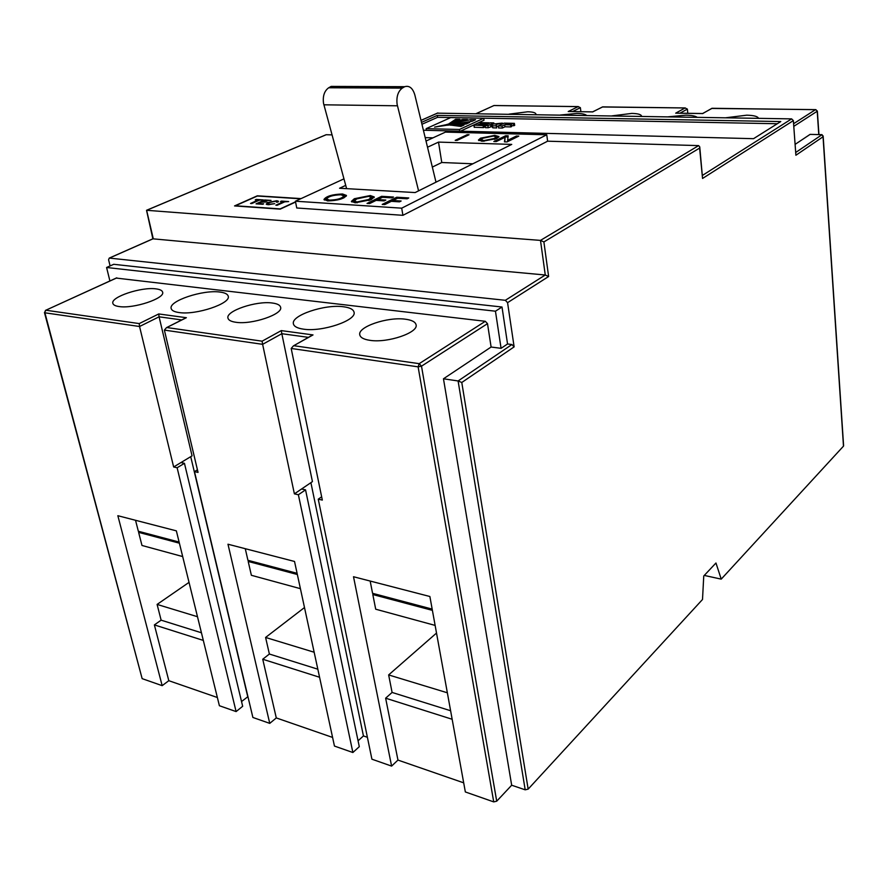 <?xml version="1.0" encoding="UTF-8"?>
<svg xmlns="http://www.w3.org/2000/svg" width="888" height="888" viewBox="0 0 888 888"><rect width="100%" height="100%" fill="white"/><g stroke="black" fill="none" stroke-linecap="round" stroke-linejoin="round"><path stroke-width="1.33" d="M219.924 292.063C203.008 289.521 168.398 301.021 171.173 308.513C171.717 310.534 174.326 311.877 178.988 312.532C195.982 315.351 231.28 303.452 228.205 296.181C227.628 294.061 224.875 292.685 219.924 292.063M343.456 306.76C324.764 304.018 290.709 315.484 293.417 323.876C294.061 326.529 297.402 328.283 303.43 329.148C322.2 332.212 357.02 320.335 354.035 312.154C353.335 309.379 349.817 307.581 343.456 306.76M697.169 117.305C695.337 115.995 691.597 115.296 685.969 115.174L668.22 116.816M586.624 115.451C585.303 114.219 582.095 113.553 577 113.442L560.417 115.007M405.372 319.203C387.756 316.594 357.387 326.884 359.784 334.876C360.428 337.618 363.825 339.438 369.985 340.337C387.679 343.223 418.681 332.589 416.072 324.775C415.384 321.9 411.81 320.046 405.372 319.203M156.088 288.889C141.68 286.658 110.334 297.025 112.865 303.374C113.309 304.961 115.373 306.016 119.059 306.538C133.511 308.98 165.39 298.29 162.615 292.119C162.149 290.465 159.973 289.388 156.088 288.889M272.316 303.019C256.399 300.61 225.452 311.011 227.961 318.148C228.494 320.213 231.113 321.589 235.831 322.266C251.815 324.919 283.339 314.186 280.597 307.226C280.042 305.061 277.278 303.663 272.316 303.019M535.853 114.596L535.93 114.053C535.553 112.665 532.822 111.91 527.738 111.788L508.979 114.141M758.485 118.326C757.808 116.417 753.901 115.373 746.753 115.185L725.663 117.782M641.569 116.372L641.569 116.117C641.136 114.463 637.884 113.553 631.812 113.409L611.943 115.873M343.767 197.98L343.889 195.904L340.87 194.772C333.089 195.049 328.316 196.459 326.54 199.001L329.515 200.122C337.318 199.844 342.113 198.446 343.889 195.904M342.535 193.984C332.456 194.35 326.273 196.17 323.965 199.467L327.816 200.921C337.94 200.566 344.156 198.746 346.464 195.449L342.535 193.984M326.873 198.179L324.342 200.044M435.997 182.162L414.829 94.916C412.765 88.09 409.379 85.348 404.695 86.691L402.275 88.101C397.991 91.397 396.27 96.792 397.114 104.285L418.581 190.842M335.708 86.436L331.157 86.413L328.693 87.768C324.331 90.942 322.61 96.137 323.532 103.352L346.609 188.656M432.401 610.367L372.816 594.538L373.915 593.672M435.131 625.407L375.702 609.201L372.816 594.538M432.167 609.101L372.572 593.317L370.163 581.041M297.347 574.503L248.196 561.449L249.317 560.661M300.41 588.666L251.371 575.291L248.196 561.449M297.091 573.315L247.93 560.295L245.277 548.706M179.387 543.179L138.617 532.356L139.76 531.635M182.684 556.565L141.98 545.465L138.617 532.356M179.11 542.057L138.339 531.257L135.531 520.279M843.445 445.587L823.043 136.774L795.892 155.245L793.361 120.602L702.552 178.455L699.755 146.897L699.622 148.074L543.889 241.936L548.629 276.512L507.57 302.664L514.13 346.886L461.782 382.484L458.097 380.963L511.932 344.522L507.548 343.967L501.076 348.329L495.449 311.2L106.582 267.488L109.912 280.952M704.284 575.424L721.223 579.131L843.478 446.153M777.3 123.743L437.595 117.305L421.955 124.276M460.428 131.191L484.016 120.202L483.716 118.226L450.693 117.593L426.151 128.649L459.462 129.47L483.716 118.226M511.577 125.774L514.674 125.397L514.385 123.354L504.195 123.143L498.346 125.93L498.634 127.972L502.319 128.05L504.983 126.784L510.833 126.917L511.688 126.507L511.399 124.464L505.538 124.342L506.993 123.643L507.092 124.376M502.342 123.11L493.206 124.054L491.508 124.009L493.817 122.921L490.176 122.844L485.126 125.63L485.425 127.661L488.234 127.728L491.841 126.507L492.862 127.828L496.681 127.916L496.048 124.487L502.342 123.11L502.464 123.965M496.47 126.451L498.357 126.041M484.182 126.318L485.225 126.351M474.225 127.25L483.416 127.606L484.315 127.184L484.016 125.164L477.611 125.019L479.354 124.209L479.487 125.064M447.363 692.795L388.644 674.924L392.096 692.44L385.636 698.19L452.159 719.269M450.616 710.744L392.096 692.44M314.163 652.236L265.59 637.451L269.386 654.034L262.737 659.24L319.569 677.255M317.826 669.197L269.386 654.034M197.48 616.716L157.098 604.417L161.128 620.168L154.379 624.908L203.319 640.415M201.443 632.778L161.128 620.168M217.371 697.513L168.809 680.696L154.379 624.908M332.589 737.429L276.29 717.926L262.737 659.24M463.703 782.839L397.957 760.073L385.636 698.19M358.064 740.803L363.436 735.941L367.399 737.284M352.88 752.513L359.296 746.675L305.55 489.865L298.379 494.749L294.394 493.861L262.626 344.333L164.38 330.103L198.046 472.405L194.483 471.617L252.88 717.46L269.752 723.376L227.983 544.222L294.527 561.46L334.454 746.064L352.88 752.513L298.379 494.749M276.29 717.926L269.752 723.376M241.536 701.542L247.941 696.658M236.097 711.577L242.668 706.282L184.449 463.314L177.123 467.754L173.648 466.977L139.549 326.507L44.9 312.798L142.147 678.643L162.171 685.658L117.849 515.706L176.357 530.858L219.392 705.727L236.097 711.577L177.123 467.754M168.809 680.696L162.171 685.658M142.147 678.643L44.456 312.576L45.976 310.245L139.238 323.587L139.549 326.507L159.085 316.816L192.063 455.855L173.648 466.977M461.782 382.484L528.16 789.121L702.508 599.489L703.751 575.99L715.961 563.003L721.223 579.131M528.16 789.121L525.197 789.821L511.677 785.225L496.714 801.198L493.728 801.897L418.115 366.844L291.186 348.462L322.322 500.077L318.248 499.178L371.917 759.196L391.608 766.1L353.513 576.734L429.881 596.503L465.345 791.952L493.728 801.897M397.957 760.073L391.608 766.1M116.217 278.077L485.303 321.301L487.501 323.654L421.5 366.167L496.714 801.198M687.789 113.309L687.379 109.102L679.986 113.187M580.885 111.699L580.386 107.692L572.56 111.577M467.177 134.698L455.189 140.36L457.065 140.415L469.053 134.754L467.177 134.698L467.31 135.575M376.124 200.388L369.552 203.607L367.033 203.441L381.607 196.326L393.495 197.036L391.83 197.858L382.451 197.291L377.8 199.567L385.825 200.055L384.149 200.888L376.124 200.388M391.308 201.332L384.77 204.584L382.217 204.418L396.714 197.236L408.791 197.957L407.148 198.79L397.602 198.213L392.984 200.499L401.132 201.01L399.467 201.842L391.308 201.332M496.692 138.539L482.573 141.259L478.443 140.071L480.575 138.151L494.749 135.376L498.945 136.563L496.692 138.539M345.721 185.381L339.56 188.245L415.14 192.563L511.732 144.4L438.517 142.102L427.517 147.23M343.956 178.854L295.415 201.21L401.698 208.169L546.764 134.776L445.421 132.112L426.018 141.048M371.162 199.678L355.278 202.797L351.382 201.398L354.334 198.723L370.285 195.549L374.259 196.947L371.162 199.678M505.072 137.274L496.237 141.592L493.828 141.525L505.638 135.753L508.18 135.82L507.614 140.36L516.372 136.042L518.792 136.108L507.037 141.925L504.462 141.847L505.072 137.274L504.784 141.847M262.693 204.284L256.066 203.84L264.646 199.978L271.029 200.399L264.935 200.51L262.304 201.687L267.066 202.009L261.316 202.142L258.341 203.474L263.692 203.84L262.693 204.284M277.167 205.272L275.857 205.184L283.427 201.731L280.475 201.532L281.463 201.088L288.667 201.565L284.726 201.82L277.167 205.272M300.655 198.801L257.353 196.026L235.431 205.772L280.153 208.902L295.538 201.809M268.975 204.262L274.714 203.674L268.109 204.717L266.167 204.107L268.343 202.409L276.856 200.732L278.521 201.31L277.911 202.087L276.357 202.12L276.856 201.521L275.813 201.165L269.63 202.486L267.776 203.829L269.075 204.739M251.792 203.541L250.527 203.463L258.131 200.055L255.256 199.867L256.244 199.423L263.259 199.889L259.396 200.144L251.792 203.541M472.827 163.792L441.769 162.504L432.334 167.077M301.076 198.601L257.331 195.815L234.543 205.927L280.186 209.135L295.582 202.042M152.869 238.817L146.531 210.29L540.492 240.393L543.889 241.936M152.88 238.817L545.265 275.002L540.492 240.393L698.623 145.61L547.619 141.192L402.919 215.318L296.747 207.992L295.415 201.21M432.989 137.84L425.186 137.618M332.023 134.887L326.24 134.721L146.62 210.301L153.269 238.706L109.379 258.086L505.35 300.299L545.265 275.002L548.629 276.512M110.101 265.923L108.58 259.729L109.257 258.086L153.147 238.694M525.197 789.821L458.097 380.963L443.467 378.788L491.108 347.03L501.076 348.329M491.108 347.03L487.501 323.654M443.467 378.788L511.677 785.225M423.398 130.236L753.535 138.683L780.774 121.556L437.285 115.385L421.489 122.389M437.318 113.165L791.63 118.881L793.361 120.602M546.764 134.776L547.619 141.192M795.104 144.378L810.089 134.388L822.044 134.665L823.043 136.774M507.548 343.967L502.009 307.015L495.449 311.2M502.009 307.015L113.731 264.302L106.582 267.488M507.57 302.664L505.35 300.299M511.932 344.522L514.13 346.886M401.698 208.169L402.919 215.318M441.769 162.504L438.517 142.102M283.55 202.353L283.427 201.731M266.911 204.562L267.81 203.985M268.476 203.086L268.343 202.409M276.934 201.92L276.856 200.732M277.1 201.931L277.977 202.042M264.768 200.577L264.646 199.978M258.253 200.655L258.131 200.055M478.854 140.593L480.741 139.294L480.575 138.151M480.741 139.294L481.906 138.783M494.871 136.153L494.749 135.376M496.07 136.585L498.701 137.196M495.482 139.083L496.237 136.841L493.406 136.031L482.917 138.228L481.107 139.738L483.938 140.593L494.316 138.473L496.237 136.841M481.107 139.738L481.474 141.203M494.461 139.46L494.316 138.473M484.038 141.27L483.938 140.593M384.704 204.573L396.936 198.501L396.714 197.236M393.151 201.443L392.984 200.499M369.541 203.607L381.829 197.591L381.607 196.326M377.966 200.499L377.8 199.567M351.792 201.965L354.567 199.978L354.334 198.723M354.567 199.978L355.644 199.489M370.474 196.659L370.285 195.549M370.862 196.825L374.07 197.636M369.963 200.222L371.517 198.59L371.295 197.336L368.62 196.359L356.765 198.89L354.312 200.988L356.976 201.965L368.675 199.511L371.295 197.336M354.312 200.988L355 202.775M368.875 200.644L368.675 199.511M357.131 202.841L356.976 201.965M496.226 141.592L505.805 136.907L505.638 135.753M505.805 136.907L508.036 136.963M516.372 136.042L516.527 137.196L507.781 141.525L507.614 140.36M346.309 196.115L343.279 195.26M326.54 199.001L327.406 200.899M436.519 633.055L388.644 674.924M304.495 607.536L265.59 637.451M189.033 582.373L157.098 604.417M197.436 469.808L194.483 471.617M321.656 496.803L318.248 499.178M305.55 489.865L301.576 488.988L312.443 481.618L281.829 333.699L262.626 344.333L262.104 341.181L281.285 330.602L281.829 333.699L308.425 337.362M310.9 482.672L363.436 735.941M301.576 488.988L294.394 493.861M190.72 456.665L247.719 696.581M180.974 462.559L184.449 463.314M437.595 117.305L437.285 115.385M450.494 125.064L460.961 126.44L464.047 125.019L450.516 125.208M447.474 125.119L466.189 124.02L469.674 122.411L447.485 125.23M472.105 121.29L475.557 119.691L470.773 119.603L434.565 127.128L472.105 121.29M446.886 124.453L467.432 119.536L462.681 119.447L446.908 124.564M449.106 123.587L459.784 119.381L455.644 119.303L449.117 123.654M426.151 128.649L426.429 130.314M459.462 129.47L459.718 131.169M470.773 119.603L471.04 121.401M462.681 119.447L462.892 120.812M455.644 119.303L455.944 121.234M498.346 125.93L502.031 126.018L502.319 128.05M502.031 126.018L504.684 124.742L504.983 126.784M504.684 124.742L510.545 124.875L510.833 126.917M510.545 124.875L511.399 124.464M506.993 123.643L513.497 123.787L513.786 125.819M513.497 123.787L514.385 123.354M485.126 125.63L487.945 125.696L490.553 124.464L490.853 126.485M487.945 125.696L488.234 127.728M490.553 124.464L491.541 124.487L491.841 126.507M491.541 124.487L492.307 124.686L492.607 126.707M492.307 124.686L492.862 127.828M492.563 125.796L496.381 125.885M493.817 122.921L493.961 123.965M479.354 124.209L485.192 124.331L485.314 125.23M485.192 124.331L486.125 123.898L486.236 124.697M486.125 123.898L480.297 123.776L481.685 123.121L481.784 123.798M481.685 123.121L488.156 123.798M488.067 123.254L489.077 123.365M488.999 122.822L479.054 122.611L474.026 125.075L483.116 125.585L483.416 127.606M483.116 125.585L484.016 125.164M793.595 123.71L815.561 109.624L711.677 108.447M712.12 108.314L702.53 113.564M702.863 113.564L676.823 113.176M675.701 113.165L685.114 107.97L687.379 109.102M685.114 107.97L602.386 106.982M602.663 106.926L592.607 111.877M592.818 111.91L569.119 111.522M568.209 111.544L578.177 106.616L580.386 107.692M139.238 323.587L158.741 313.952L159.085 316.816L181.751 319.935M158.741 313.952L186.369 317.704L184.626 318.481M186.369 317.704L166.5 327.65L164.38 330.103M281.285 330.602L313.009 334.92L310.933 335.942M313.009 334.92L293.44 345.865L291.186 348.462M325.508 134.998L326.24 134.721M698.623 145.61L699.755 146.897M397.424 105.794L323.854 104.806M116.839 277.866L45.377 310.434M166.922 327.55L262.104 341.181M293.961 345.732L419.203 363.658L485.303 321.301M702.552 178.455L699.622 148.074M578.177 106.616L493.95 105.539L476.312 113.597M437.906 112.954L421.012 120.413M702.497 175.369L791.63 118.881M818.78 134.588L817.215 111.255L793.783 126.351M795.692 152.492L822.044 134.665M403.862 87.124L330.314 86.824M402.275 88.101L328.693 87.768M496.214 124.409L496.503 126.44M473.948 125.341L474.248 127.35M474.137 125.386L474.436 127.395M818.936 134.588L817.36 111.078L815.561 109.624L817.16 110.911M712.054 108.281L815.994 109.69M493.34 105.761L494.316 105.517M419.203 363.658L418.115 366.844L421.5 366.167L419.203 363.658M404.695 86.691L331.157 86.413M276.856 201.521L276.967 202.109M267.776 203.829L267.965 204.706M473.926 125.297L474.225 127.306M702.752 113.52L712.01 108.269M702.797 113.531L675.89 113.131M568.398 111.511L592.762 111.877L602.597 106.882L685.303 107.948M476.201 113.597L494.017 105.517L578.354 106.582M843.6 445.865L823.143 135.92M116.683 277.855L45.832 310.234L44.456 312.576M166.5 327.65L185.958 317.804M293.44 345.865L312.498 335.042M421.001 120.368L437.784 112.965M326.14 134.721L146.531 210.29"/></g></svg>
